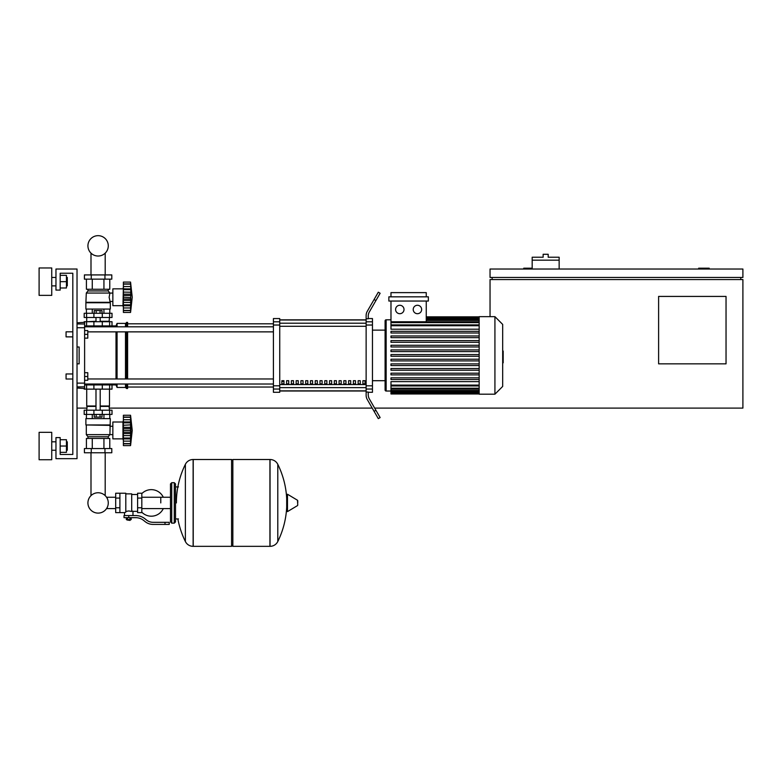 <?xml version="1.0" encoding="UTF-8"?>
<svg xmlns="http://www.w3.org/2000/svg" width="782" height="782" viewBox="0 0 782 782"><rect width="100%" height="100%" fill="white"/><g stroke="black" fill="none" stroke-linecap="round" stroke-linejoin="round"><path stroke-width="1.17" d="M709.186 269.028L709.186 268.187L698.649 268.187L698.649 269.028M726.038 363.845L658.61 363.845L658.61 296.417L726.038 296.417L726.038 363.845M740.789 277.454L740.789 279.565M374.646 408.096L742.9 408.096L742.9 279.565L490.04 279.565L490.04 316.651M742.9 277.454L742.9 269.028L490.04 269.028L490.04 277.454L742.9 277.454M492.142 277.454L492.142 279.565M532.18 268.187L523.754 268.187L523.754 269.028M372.222 408.096L109.48 408.096M86.724 408.096L77.027 408.096M559.15 260.171L532.18 260.171L532.18 257.229L543.138 257.229L543.138 254.277L548.192 254.277L548.192 257.229L559.15 257.229L559.15 269.028M532.18 269.028L532.18 260.171M66.069 376.494L66.069 373.962L72.814 373.962L72.814 336.876L66.069 336.876L66.069 331.822L72.814 331.822L72.814 273.241L60.175 273.241L60.175 290.093L55.962 290.093L55.962 269.028L77.027 269.028L77.027 458.672L55.962 458.672L55.962 437.597L60.175 437.597L60.175 454.459L72.814 454.459L72.814 379.016L66.069 379.016L66.069 376.494M66.069 373.962L66.069 379.016M84.612 372.701L87.779 372.701L87.779 376.494L84.612 376.494M87.779 376.494L87.779 380.287L84.612 380.287M66.069 331.822L66.069 336.876M84.612 330.551L87.779 330.551L87.779 334.344L84.612 334.344M87.779 334.344L87.779 338.137L84.612 338.137M115.687 508.593L107.261 508.593L107.261 507.362A10.176 10.176 0 0 1 87.926 502.924A10.176 10.176 0 0 1 98.102 492.748A10.176 10.176 0 0 1 108.278 502.924A10.176 10.176 0 0 1 98.102 513.1A10.176 10.176 0 0 0 107.261 507.362A10.176 10.176 0 0 1 88.669 506.756A10.176 10.176 0 0 1 90.995 495.632A10.176 10.176 0 0 0 98.102 513.1A10.176 10.176 0 0 1 90.995 495.632L90.995 452.768M160.779 502.924L160.779 497.254L160.779 502.924M105.199 452.768L105.199 495.632A10.176 10.176 0 0 1 107.261 498.486A10.176 10.176 0 0 0 105.199 495.632A10.176 10.176 0 0 1 107.261 498.486L107.261 497.254L115.687 497.254M141.816 512.21A13.274 13.274 0 0 0 163.301 508.593M163.301 497.254A13.274 13.274 0 0 0 141.816 493.628M119.9 493.227L125.804 493.227L125.804 512.142L124.543 512.621L115.687 512.621L115.687 493.227L119.9 493.227L119.9 512.621M137.603 511.35L132.969 511.35L132.969 515.563M137.603 498.075L137.603 512.621L141.816 512.621L141.816 493.227L137.603 493.227L137.603 498.075L141.816 498.075M137.603 494.498L131.708 494.498M131.708 510.793L132.969 511.35M125.804 511.467L128.756 510.949L131.708 511.467L131.708 493.862L125.804 493.862M130.438 519.991L127.065 519.991L130.017 520.411L130.438 519.571M129.968 517.674L129.968 519.571L131.19 519.571L131.19 517.674M126.322 517.674L126.322 519.571L129.968 519.571M127.534 517.674L127.534 519.571M165.002 524.419L169.215 524.419L169.215 522.308L165.002 522.308L165.002 524.419L153.057 524.419A12.639 12.639 0 0 1 145.159 521.643L143.653 520.441A12.639 12.639 0 0 0 135.755 517.674L124.015 517.674L124.015 515.563L128.756 515.563L128.756 517.674M128.756 515.563L135.755 515.563A14.75 14.75 0 0 1 144.973 518.798L146.478 520.001A10.537 10.537 0 0 0 153.057 522.308L165.002 522.308M137.603 507.772L141.816 507.772M119.9 498.075L115.687 498.075M119.9 507.772L115.687 507.772M269.937 546.335L269.937 459.513L270.044 546.335A8.641 8.641 0 0 0 277.796 541.515L277.796 464.332A8.641 8.641 0 0 0 270.044 459.513L232.85 459.513L232.85 546.335L269.937 546.335M286.691 502.924L286.691 494.683L287.483 494.234L287.483 511.614L286.691 511.154L286.691 502.924M297.747 502.924L297.747 500.695L297.747 502.924M185.373 464.332A8.641 8.641 0 0 1 193.125 459.513L231.589 459.513L231.589 546.335L193.232 546.335L193.232 459.513L193.125 546.335A8.641 8.641 0 0 1 185.373 541.515L185.373 464.332A87.242 87.242 0 0 0 176.38 502.924M174.269 482.69L171.737 482.69L171.737 523.148L174.269 523.148L174.269 482.69L175.53 483.96L175.53 486.912L178.482 486.912M174.269 523.148L175.53 521.887L175.53 483.96M84.612 384.92L112.012 384.92L112.012 389.133L84.192 389.133M102.295 389.133L102.315 384.079L93.889 384.079L93.908 389.133M100.047 414.421L100.047 417.119L101.992 417.119L101.992 414.421M100.047 417.119L96.157 417.119L96.157 414.421M96.157 417.119L94.211 417.119L94.211 414.421M123.39 440.549L122.969 438.868L112.852 438.868L112.852 422.006L122.969 422.006L122.969 438.868M123.39 420.325L122.969 422.006M123.39 438.643L123.39 430.432L130.555 430.432L130.555 445.603L132.236 430.432L130.555 415.262L130.584 429.777M123.39 438.018L130.555 438.018L131.014 438.927L123.39 438.927L130.702 438.8M130.555 445.603L123.39 445.603L123.39 443.58L130.555 443.58L131.014 442.035L130.809 442.895M130.809 443.805L123.39 443.805L130.809 443.805M123.39 433.541L131.014 433.541L130.897 432.387M123.39 443.58L123.39 438.927M123.39 430.432L123.39 427.324L131.014 427.363M123.39 427.324L123.39 422.847L130.555 422.847L131.014 421.948L123.39 421.948L123.39 415.262L130.555 415.262L123.39 415.262M123.39 422.847L123.39 421.948M130.995 418.829L130.555 417.295L123.39 417.295M130.809 417.979L131.014 418.829M123.39 425.271L130.731 424.861M130.809 425.271L130.741 428.79M110.321 424.958L85.883 424.958L85.883 418.634L110.321 418.634L109.9 434.655L108.219 436.757L108.219 438.448M85.883 424.958L109.9 425.379M86.303 425.379L86.303 434.655L109.9 434.655M86.303 434.655L87.985 436.757L108.219 436.757M87.985 436.757L87.985 438.448M112.852 426.258L109.9 426.258M112.852 434.616L109.9 434.616M84.407 448.555L111.797 448.555L111.797 452.768L84.407 452.768L84.407 448.555M91.25 448.555L91.25 452.768M104.954 448.555L104.954 452.768M109.783 418.634L109.783 414.421M103.938 418.634L103.938 414.421M92.266 418.634L92.266 414.421M86.421 418.634L86.421 414.421M86.421 448.555L86.421 438.448L109.783 438.448L109.783 448.555M92.266 438.448L92.266 448.555M103.938 438.448L103.938 448.555M86.724 389.133L86.724 405.995L95.991 405.995M109.48 389.133L109.48 405.995L100.204 405.995M87.144 405.995L86.724 410.208M109.06 405.995L109.48 410.208M86.577 410.208L84.192 410.208L84.192 414.421L112.012 414.421L112.012 410.208L86.577 410.208L86.577 414.421M86.724 406.415L95.991 406.415M100.204 406.415L109.48 406.415M130.858 428.585L131.014 433.551M131.014 433.541L130.75 435.897M130.809 428.673L123.39 428.673L130.809 428.673M87.144 321.705L95.991 321.285M109.06 321.705L109.48 317.492M100.204 321.285L109.48 321.285M86.724 321.285L86.724 317.492M112.012 317.492L84.192 317.492L84.192 313.279L112.012 313.279L112.012 317.492M84.612 325.918L93.908 325.918L93.889 326.759L102.315 326.759L102.315 325.918L116.01 325.918L117.065 323.386L125.491 323.386L127.603 322.34L127.603 326.817M94.211 313.279L94.211 310.581L101.992 310.581L101.992 313.279M100.047 310.581L100.047 313.279M96.157 310.581L96.157 313.279M122.969 305.694L123.39 287.15L122.969 288.832L112.852 288.832L112.852 305.694L122.969 305.694L123.39 307.375M132.236 297.258L130.555 312.438L123.39 312.438L123.39 305.752L131.014 305.752L130.555 304.843L123.39 304.843L123.39 289.672L130.555 289.672L130.809 289.057L130.555 312.438L132.236 297.258L130.555 282.087L130.809 289.057L123.39 288.773L123.39 282.087L130.555 282.087L123.39 282.087M123.39 292.097L130.838 292.243M130.809 284.804L130.555 284.12L123.39 284.12M123.39 297.258L130.565 297.619M123.39 289.672L123.39 288.773M130.995 308.861L130.809 309.721L131.014 308.861M123.39 310.405L130.555 310.405L130.809 309.721M123.39 294.149L131.014 294.149L130.809 295.498L123.39 295.498M130.809 310.63L123.39 310.63L130.809 310.63M123.39 305.469L123.39 304.843M123.39 305.752L130.702 305.625M123.39 300.366L131.014 300.386M110.321 302.742L85.883 302.742L85.883 309.066L110.321 309.066L110.321 302.742L109.138 297.258L109.9 293.045L108.219 290.943L108.219 289.252M85.883 302.742L86.303 293.045L87.985 290.943L87.985 289.252M112.852 301.441L109.9 301.441M112.852 293.084L109.9 293.084M104.954 274.922L111.797 274.922L111.797 279.145L84.407 279.145L84.407 274.922L104.954 274.922L104.954 279.145M91.25 279.145L91.25 274.922M103.938 309.066L103.938 313.279M92.266 309.066L92.266 313.279M109.783 309.066L109.783 313.279M86.421 309.066L86.421 313.279M109.783 279.145L109.783 289.252L86.421 289.252L86.421 279.145M92.266 289.252L92.266 279.145M103.938 289.252L103.938 279.145M108.219 290.943L87.985 290.943M109.9 293.045L86.303 293.045M109.9 302.321L86.303 302.321M130.809 292.097L130.995 293.719M123.39 302.419L130.79 302.478M130.555 297.258L130.809 299.027L123.39 299.017M112.012 325.918L112.012 321.705L84.192 321.705L84.192 322.34M93.908 321.705L93.908 325.918L102.295 325.918L102.295 321.705M98.102 256.027A10.176 10.176 0 0 0 108.278 245.851A10.176 10.176 0 0 0 98.102 235.665A10.176 10.176 0 0 0 87.926 245.851A10.176 10.176 0 0 0 98.102 256.027M502.679 351.059L503.188 351.059L503.188 359.788L502.679 359.788M503.188 358.733L502.679 358.733M503.188 359.788L503.188 362.819L502.679 362.819M503.188 362.819L502.679 362.995M479.161 355.419L479.161 316.651L494.928 316.651L494.928 394.196L479.161 394.196L479.161 355.419M494.928 394.196L502.679 386.435L502.679 324.403L494.928 316.651M385.096 320.864A1.056 1.056 0 0 1 386.152 319.809L386.152 391.029A1.056 1.056 0 0 1 385.096 389.974L385.096 320.864L385.096 330.131L372.457 330.131M479.161 329.212L390.98 329.212L390.98 301.05M399.798 305.273A4.213 4.213 0 0 1 404.011 309.486A4.213 4.213 0 0 1 399.798 313.699A4.213 4.213 0 0 1 395.584 309.486A4.213 4.213 0 0 1 399.798 305.273M417.432 305.273A4.213 4.213 0 0 1 421.645 309.486A4.213 4.213 0 0 1 417.432 313.699A4.213 4.213 0 0 1 413.219 309.486A4.213 4.213 0 0 1 417.432 305.273M428.36 301.05L388.869 301.05L388.869 296.837L428.36 296.837L428.36 301.05M426.249 301.05L426.249 321.773M390.98 296.837L390.98 292.624L426.249 292.624L426.249 296.837M479.161 385.106L390.98 385.106L390.98 381.636L479.161 381.636M479.161 356.26L390.98 356.26L390.98 354.578L479.161 354.578M479.161 379.524L390.98 379.524L390.98 377.843L479.161 377.843M479.161 374.871L390.98 374.871L390.98 373.19L479.161 373.19M479.161 370.218L390.98 370.218L390.98 368.537L479.161 368.537M479.161 365.565L390.98 365.565L390.98 363.884L479.161 363.884M479.161 360.913L390.98 360.913L390.98 359.231L479.161 359.231M479.161 349.925L390.98 349.925L390.98 351.607L479.161 351.607M479.161 345.273L390.98 345.273L390.98 346.954L479.161 346.954M479.161 340.62L390.98 340.62L390.98 342.301L479.161 342.301M479.161 335.967L390.98 335.967L390.98 337.648L479.161 337.648M479.161 331.314L390.98 331.314L390.98 332.995L479.161 332.995M390.98 385.106L390.98 393.981L479.161 393.981M372.457 380.707L385.096 380.707L385.096 389.974M362.916 380.707L365.028 380.707L365.028 383.864L362.916 383.864L362.916 380.707M358.146 380.707L360.258 380.707L360.258 383.864L358.146 383.864L358.146 380.707M353.386 380.707L355.487 380.707L355.487 383.864L353.386 383.864L353.386 380.707M348.616 380.707L350.717 380.707L350.717 383.864L348.616 383.864L348.616 380.707M343.845 380.707L345.947 380.707L345.947 383.864L343.845 383.864L343.845 380.707M339.075 380.707L341.177 380.707L341.177 383.864L339.075 383.864L339.075 380.707M334.305 380.707L336.416 380.707L336.416 383.864L334.305 383.864L334.305 380.707M329.535 380.707L331.646 380.707L331.646 383.864L329.535 383.864L329.535 380.707M324.765 380.707L326.876 380.707L326.876 383.864L324.765 383.864L324.765 380.707M319.994 380.707L322.106 380.707L322.106 383.864L319.994 383.864L319.994 380.707M315.234 380.707L317.336 380.707L317.336 383.864L315.234 383.864L315.234 380.707M310.464 380.707L312.565 380.707L312.565 383.864L310.464 383.864L310.464 380.707M305.694 380.707L307.795 380.707L307.795 383.864L305.694 383.864L305.694 380.707M300.923 380.707L303.035 380.707L303.035 383.864L300.923 383.864L300.923 380.707M296.153 380.707L298.265 380.707L298.265 383.864L296.153 383.864L296.153 380.707M291.383 380.707L293.494 380.707L293.494 383.864L291.383 383.864L291.383 380.707M286.613 380.707L288.724 380.707L288.724 383.864L286.613 383.864L286.613 380.707M281.852 380.707L283.954 380.707L283.954 383.864L281.852 383.864L281.852 380.707M366.132 319.994L279.741 319.994M279.741 390.853L366.132 390.853M366.132 321.803L366.132 325.029L372.457 325.029L372.457 321.803L366.132 321.803L366.132 318.792L368.244 318.792L368.244 316.104A8.426 8.426 0 0 1 369.368 311.881A8.426 8.426 0 0 0 368.244 316.104M372.457 325.029L372.457 385.809L366.132 385.809L366.132 325.029M366.132 385.809L366.132 389.035L372.457 389.035L372.457 385.809M372.457 389.035L372.457 392.3L368.244 392.3M367.266 399.524A8.426 8.426 0 0 1 366.132 395.301L366.132 392.046L366.132 395.301A8.426 8.426 0 0 0 367.266 399.524L374.089 411.332L375.907 410.286L369.368 398.957A8.426 8.426 0 0 1 368.244 394.744L368.244 392.046L366.132 392.046L366.132 389.035M368.244 318.548L372.457 318.548L372.457 321.803M273.417 321.803L273.417 318.548L279.741 318.548L279.741 321.803L273.417 321.803L273.417 325.029L279.741 325.029L279.741 321.803M279.741 325.029L279.741 385.809L273.417 385.809L273.417 389.035L279.741 389.035L279.741 385.809M279.741 389.035L279.741 392.3L273.417 392.3L273.417 389.035M273.417 385.809L273.417 325.029M279.741 319.848L366.132 319.848M279.741 390.99L366.132 390.99M375.907 410.286L380.13 417.578L378.302 418.634L374.089 411.332M375.907 300.562L380.13 293.26L378.302 292.204L374.089 299.506L375.907 300.562L369.368 311.881M366.132 315.537L366.132 318.792L366.132 315.537A8.426 8.426 0 0 1 367.266 311.324L374.089 299.506M369.368 398.957A8.426 8.426 0 0 1 368.244 394.744M87.779 331.871L273.417 331.871M84.612 326.817L273.417 326.817M283.954 383.864L283.954 380.707M281.852 381.499L283.954 381.499M112.012 384.92L116.01 384.92L116.01 384.021M116.01 378.967L116.01 331.871M116.01 326.817L116.01 325.918M116.01 384.92L117.065 387.452L117.065 384.021M117.065 378.967L117.065 331.871M117.065 326.817L117.065 323.386M117.065 387.452L125.491 387.452L125.491 384.021M125.491 378.967L125.491 331.871M125.491 326.817L125.491 323.386M125.491 387.452L126.547 388.507L126.547 384.021M126.547 378.967L126.547 331.871M126.547 326.817L126.547 322.34M126.547 388.507L127.603 388.507L127.603 384.021M127.603 378.967L127.603 331.871M110.741 325.918L109.851 326.817M109.851 384.021L110.741 384.92M77.027 327.726L84.612 327.726L84.612 322.34L77.027 322.81M77.027 388.038L84.612 388.507L84.612 383.112L77.027 383.112M77.027 346.993L79.138 346.993L79.138 363.845L77.027 363.845M84.612 327.726L84.612 383.112M79.138 346.993L79.138 363.845M67.291 285.88L67.291 277.454L67.291 285.88L66.45 285.88M51.739 281.667L51.739 295.361L39.1 295.361L39.1 267.972L51.739 267.972L51.739 281.667M67.291 450.246L67.291 441.81L67.291 450.246L66.45 450.246M51.739 446.033L51.739 459.728L39.1 459.728L39.1 432.329L51.739 432.329L51.739 446.033M60.175 452.348L66.45 452.348L66.45 439.709L60.175 439.709M60.175 446.033L66.45 446.033M60.175 287.991L66.45 287.991L66.45 275.352L60.175 275.352M60.175 281.667L66.45 281.667M72.814 379.016L72.814 454.459L60.175 454.459L72.814 454.459L72.814 273.241L60.175 273.241L72.814 273.241L72.814 331.822M72.814 373.962L72.814 336.876M270.044 546.335L270.044 459.513M297.747 505.152L297.492 500.245L287.483 494.234M193.125 459.513L193.125 546.335M86.577 389.133L86.577 384.92M109.627 389.133L109.627 384.92M123.39 441.136L130.809 441.136M123.39 435.594L130.809 435.594M123.39 432.192L130.809 432.192M123.39 419.738L130.809 419.738M123.39 417.07L130.809 417.07M93.908 410.208L93.908 414.421M102.295 410.208L102.295 414.421M109.627 410.208L109.627 414.421M86.577 317.492L86.577 313.279M93.908 317.492L93.908 313.279M102.295 317.492L102.295 313.279M109.627 317.492L109.627 313.279M123.39 307.961L130.809 307.961M123.39 286.564L130.809 286.564M123.39 283.895L130.809 283.895M86.577 321.705L86.577 325.918M109.627 321.705L109.627 325.918M503.188 355.429L502.679 355.429M503.188 352.105L502.679 352.105M479.161 317.991L426.249 317.991M479.161 318.87L426.249 318.87M479.161 320.376L426.249 320.376M479.161 325.732L390.98 325.732M479.161 322.614L390.98 322.614M479.161 392.847L390.98 392.847M479.161 391.978L390.98 391.978M479.161 390.462L390.98 390.462M479.161 388.224L390.98 388.224M366.132 323.201L279.741 323.201M366.132 384.548L279.741 384.548M279.741 387.637L366.132 387.637M279.741 326.29L366.132 326.29M84.612 323.973L77.027 323.973M77.027 386.865L84.612 386.865M105.199 253.133L105.199 274.922M90.995 274.922L90.995 253.133M170.476 508.593L141.816 508.593M170.476 497.254L141.816 497.254M124.543 512.621L124.543 515.563M175.53 518.935L178.482 518.935M277.796 541.515A87.242 87.242 0 0 0 286.691 507.205M286.691 498.633A87.242 87.242 0 0 0 277.796 464.332M297.492 505.602L287.483 511.614M231.589 460.784L232.85 459.513M231.589 545.064L232.85 546.335M177.856 518.935A87.242 87.242 0 0 0 185.373 541.515M171.737 523.148L170.476 521.887L170.476 483.96L171.737 482.69M106.89 384.021L106.89 384.92M89.314 384.92L89.314 384.021M100.204 410.208L100.204 389.133M95.991 410.208L95.991 389.133M123.39 422.065L130.702 422.065M123.39 417.158L130.584 417.158M123.39 443.717L130.584 443.717M100.204 317.492L100.204 321.705M95.991 317.492L95.991 321.705M123.39 288.89L130.702 288.89M123.39 283.983L130.584 283.983M123.39 310.542L130.584 310.542M89.314 325.918L89.314 326.817M106.89 325.918L106.89 326.817M390.98 319.809L386.152 319.809M479.161 316.857L426.249 316.857M426.249 317.15L479.161 317.15M426.249 318.02L479.161 318.02M426.249 319.535L479.161 319.535M390.98 391.029L386.152 391.029M390.98 324.892L479.161 324.892M390.98 321.773L479.161 321.773M479.161 393.698L390.98 393.698M479.161 392.818L390.98 392.818M479.161 391.303L390.98 391.303M479.161 389.074L390.98 389.074M479.161 385.956L390.98 385.956M127.603 387.031L273.417 387.031M127.603 323.816L273.417 323.816M273.417 378.967L87.779 378.967M273.417 384.021L84.612 384.021M51.739 285.88L55.962 285.88M51.739 450.246L55.962 450.246M51.739 441.81L55.962 441.81M66.45 441.81L67.291 441.81M51.739 277.454L55.962 277.454M66.45 277.454L67.291 277.454"/></g></svg>
